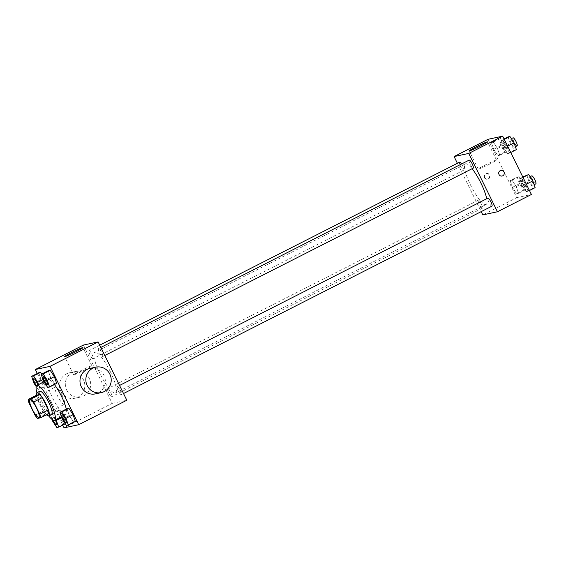 <?xml version="1.0" encoding="UTF-8"?>
<svg xmlns="http://www.w3.org/2000/svg" width="564" height="564" viewBox="0 0 564 564"><rect width="100%" height="100%" fill="white"/><g stroke="black" fill="none" stroke-linecap="round" stroke-linejoin="round"><path stroke-width="0.42" stroke-dasharray="2.82 2.11" d="M62.068 395.195A9.771 2.178 63 0 1 64.296 404.374A9.771 2.178 63 0 1 57.93 396.654A9.771 2.178 63 0 1 55.441 386.96A9.771 2.178 63 0 1 62.068 395.195M49.103 413.447L46.015 414.11L37.527 418.425M46.015 414.11A12.605 2.813 63 0 1 43.534 410.944L35.046 415.266M36.688 395.152A12.605 2.813 63 0 0 37.492 398.67L43.534 410.944M36.526 395.23A13.021 2.905 -117 0 0 46.474 414.787M51.627 414.469A13.021 2.905 63 0 1 51.465 414.526A13.021 2.905 63 0 1 42.963 403.831A13.021 2.905 63 0 1 39.818 391.254M37.492 398.67L29.004 402.985M48.73 415.936A19.536 4.357 63 0 1 36.928 392.727M66.298 409.09A19.536 4.357 63 0 1 65.896 414.519A19.536 4.357 63 0 1 53.157 399.079A19.536 4.357 63 0 1 48.187 379.692A19.536 4.357 63 0 1 54.433 384.549M59.713 417.55L63.894 423.909L65.798 423.501L63.52 416.74L59.34 410.38L57.436 410.789L59.713 417.55L63.894 423.909L65.798 423.501L63.52 416.74L59.34 410.38L57.436 410.789L59.713 417.55L52.642 421.153M33.925 383.118L41.003 379.523L38.726 372.755L41.003 379.523L45.183 385.882L47.087 385.473L44.81 378.705L41.736 374.031L44.81 378.705L42.998 379.628M37.309 373.474L62.703 425.08M62.202 419.101L69.273 415.506L66.996 408.738L69.273 415.506L73.454 421.865L75.357 421.456L73.454 421.865L66.383 425.46M43.484 381.067L50.556 377.471L48.278 370.703L50.556 377.471L54.736 383.83L56.647 383.421L54.736 383.83L47.665 387.426M83.458 345.048L112.158 403.38L64.063 427.843M112.158 403.38L126.822 400.243M101.739 411.029L98.545 412.425L101.739 411.022M110.269 371.549A22.793 5.083 63 0 1 115.472 392.96A22.793 5.083 63 0 1 100.611 374.947A22.793 5.083 63 0 1 94.808 352.331A22.793 5.083 63 0 1 110.269 371.549M92.017 354.439A4.491 1.001 63 0 1 93.039 358.655A4.491 1.001 63 0 1 90.113 355.108A4.491 1.001 63 0 1 88.964 350.646A4.491 1.001 63 0 1 92.017 354.439M110.727 392.466A4.491 1.001 63 0 1 111.757 396.689A4.491 1.001 63 0 1 108.824 393.136A4.491 1.001 63 0 1 107.682 388.681A4.491 1.001 63 0 1 110.727 392.466M120.287 390.422A4.491 1.001 63 0 1 121.309 394.645A4.491 1.001 63 0 1 118.384 391.092A4.491 1.001 63 0 1 117.234 386.636A4.491 1.001 63 0 1 120.287 390.422M99.546 352.824A4.491 1.001 -117 0 0 102.599 356.61A4.491 1.001 -117 0 0 101.45 352.147A4.491 1.001 -117 0 0 98.524 348.601A4.491 1.001 -117 0 0 99.546 352.824M66.686 390.041A13.021 12.676 77.9 0 0 90.395 381.631A13.021 12.676 77.9 0 0 75.28 371.549A13.021 12.676 77.9 0 0 66.686 390.041M89.937 368.412A13.021 12.676 -102.1 0 1 103.98 375.391A13.021 12.676 -102.1 0 1 95.394 393.884M60.827 391.296A13.021 12.676 77.9 0 0 84.537 382.885A13.021 12.676 77.9 0 0 69.414 372.811A13.021 12.676 77.9 0 0 60.827 391.296M85.065 369.843A10.173 0.585 153.8 0 1 73.651 374.827A10.173 0.585 153.8 0 1 82.52 369.808A10.173 0.585 153.8 0 1 91.911 365.846A10.173 0.585 153.8 0 1 85.065 369.843M486.704 198.747A22.793 5.083 63 0 1 486.105 204.478A22.793 5.083 63 0 1 471.243 186.465A22.793 5.083 63 0 1 465.441 163.842A22.793 5.083 63 0 1 472.103 168.699M469.156 160.113A4.491 1.001 -117 0 0 470.186 164.335A4.491 1.001 -117 0 0 473.231 168.128M481.367 203.985A4.491 1.001 63 0 1 482.389 208.208A4.491 1.001 63 0 1 479.463 204.654A4.491 1.001 63 0 1 478.314 200.199A4.491 1.001 63 0 1 481.367 203.985M491.949 206.156A4.491 1.001 63 0 1 489.016 202.61A4.491 1.001 63 0 1 487.874 198.147M461.535 163.99A4.491 1.001 63 0 1 462.649 165.95A4.491 1.001 63 0 1 463.671 170.173A4.491 1.001 63 0 1 460.746 166.62A4.491 1.001 63 0 1 459.604 162.164M457.397 163.285L481.191 211.627M488.043 139.301L516.751 197.633L482.798 214.898M516.751 197.633L531.408 194.488M509.158 203.837L505.957 205.233L509.158 203.837M491.406 142.544L493.683 149.312L497.864 155.671L499.767 155.262L497.49 148.494L493.31 142.135L491.406 142.544L493.683 149.312L497.864 155.671L499.767 155.262L497.49 148.494L493.31 142.135L491.406 142.544L498.484 138.948L500.761 145.716L504.942 152.068L506.846 151.667L504.569 144.899L500.388 138.54L498.484 138.948M519.677 178.527L521.954 185.295L526.134 191.654L528.045 191.245L525.768 184.477L521.58 178.118L519.677 178.527L521.954 185.295L526.134 191.654L528.045 191.245L525.768 184.477L521.58 178.118L519.677 178.527L522.779 176.955M510.124 180.579L512.401 187.347L516.582 193.699L518.485 193.297L516.208 186.529L512.027 180.17L510.124 180.579L512.401 187.347L516.582 193.699L518.485 193.297L516.208 186.529L512.027 180.17L510.124 180.579L517.195 176.983L519.472 183.744L523.653 190.103L525.556 189.694L523.279 182.933L519.099 176.574L517.195 176.983M500.966 140.499L503.243 147.26L507.424 153.619L509.327 153.211L507.05 146.45L502.869 140.091L500.966 140.499L503.243 147.26L507.424 153.619L509.327 153.211L507.05 146.45L502.869 140.091L500.966 140.499L504.061 138.92M484.356 177.639A2.848 2.771 77.9 0 0 489.545 175.799A2.848 2.771 77.9 0 0 486.238 173.592A2.848 2.771 77.9 0 0 484.356 177.639M502.087 176.024L502.087 176.024A2.848 2.771 -102.1 0 1 498.78 173.818A2.848 2.771 -102.1 0 1 500.895 170.455L500.895 170.455M484.73 177.561A2.848 2.771 77.9 0 0 489.919 175.721A2.848 2.771 77.9 0 0 486.605 173.515A2.848 2.771 77.9 0 0 484.73 177.561M489.658 164.096A10.173 0.585 153.8 0 1 478.237 169.08A10.173 0.585 153.8 0 1 487.106 164.061A10.173 0.585 153.8 0 1 496.496 160.091A10.173 0.585 153.8 0 1 489.658 164.096M508.037 136.897L510.314 143.665L514.495 150.024L516.398 149.615M513.233 143.044A4.491 1.001 63 0 1 514.255 147.26A4.491 1.001 63 0 1 511.329 143.714A4.491 1.001 63 0 1 510.18 139.252A4.491 1.001 63 0 1 513.233 143.044M510.314 143.665L503.243 147.26M514.495 150.024L507.424 153.619M510.737 152.492L509.327 153.211M507.621 146.154L507.05 146.45M504.279 139.371L502.869 140.091M517.082 145.822A4.491 1.001 63 0 1 514.156 142.276A4.491 1.001 63 0 1 513.014 137.813M503.673 145.089A4.491 1.001 63 0 1 504.702 149.312A4.491 1.001 63 0 1 501.77 145.759A4.491 1.001 63 0 1 500.628 141.303A4.491 1.001 63 0 1 503.673 145.089M500.761 145.716L493.683 149.312M504.942 152.068L497.864 155.671M506.846 151.667L499.767 155.262M504.569 144.899L497.49 148.494M500.388 138.54L493.31 142.135M506.5 143.651A4.491 1.001 63 0 1 507.529 147.874A4.491 1.001 63 0 1 504.597 144.321A4.491 1.001 63 0 1 503.455 139.858A4.491 1.001 63 0 1 506.5 143.651M526.755 174.932L529.032 181.7L533.213 188.059L535.116 187.65M531.944 181.072A4.491 1.001 63 0 1 532.973 185.295A4.491 1.001 63 0 1 530.04 181.742A4.491 1.001 63 0 1 528.898 177.286A4.491 1.001 63 0 1 531.944 181.072M529.032 181.7L521.954 185.295M533.213 188.059L526.134 191.654M529.455 190.526L528.045 191.245M526.339 184.188L525.768 184.477M522.997 177.406L521.58 178.118M535.8 183.857A4.491 1.001 63 0 1 532.867 180.304A4.491 1.001 63 0 1 531.725 175.848M522.391 183.124A4.491 1.001 63 0 1 523.413 187.347A4.491 1.001 63 0 1 520.487 183.793A4.491 1.001 63 0 1 519.338 179.331A4.491 1.001 63 0 1 522.391 183.124M519.472 183.744L512.401 187.347M523.653 190.103L516.582 193.699M525.556 189.694L518.485 193.297M523.279 182.933L516.208 186.529M519.099 176.574L512.027 180.17M525.218 181.686A4.491 1.001 63 0 1 526.24 185.901A4.491 1.001 63 0 1 523.314 182.355A4.491 1.001 63 0 1 522.172 177.893A4.491 1.001 63 0 1 525.218 181.686M47.411 384.669A4.491 1.001 63 0 1 44.5 381.116A4.491 1.001 63 0 1 43.343 376.66M50.556 377.471L54.736 383.83M36.174 386.53L38.112 389.477L40.016 389.068L38.514 384.613M36.512 385.748A4.491 1.001 63 0 0 37.844 386.728L37.844 386.728A4.491 1.001 63 0 0 37.809 384.965A4.491 1.001 63 0 1 37.866 386.714A4.491 1.001 63 0 1 34.954 383.189A4.491 1.001 63 0 1 33.784 378.712M41.003 379.523L45.183 385.882L38.112 389.477M45.183 385.882L47.087 385.473L40.016 389.068M47.087 385.473L44.81 378.705M66.129 422.704A4.491 1.001 63 0 1 63.21 419.151A4.491 1.001 63 0 1 62.054 414.695M69.273 415.506L73.454 421.865M55.949 419.574L52.269 413.976L50.365 414.385L52.071 419.447M56.569 424.755A4.491 1.001 63 0 1 53.643 421.174A4.491 1.001 63 0 1 52.508 416.74A4.491 1.001 63 0 1 55.251 419.933A4.491 1.001 63 0 0 52.487 416.747A4.491 1.001 63 0 0 53.122 420.124M63.894 423.909L56.823 427.505M65.798 423.501L65.269 423.775M63.52 416.74L61.716 417.656M59.34 410.38L52.269 413.976M57.436 410.789L50.365 414.385M38.831 417.325L64.296 404.374M29.977 399.911L55.441 386.96M48.187 379.692L43.985 381.828M65.896 414.519L61.42 416.796M75.28 371.549L69.414 372.811M80.737 397.021L74.871 398.276M91.911 365.846L82.943 347.621M73.651 374.827L64.684 356.603M465.441 163.842L94.808 352.331M486.105 204.478L115.472 392.96M102.599 356.61L104.798 355.489M98.524 348.601L100.829 347.424M478.314 200.199L107.682 388.681M482.389 208.208L111.757 396.689M119.547 385.459L117.234 386.636M123.516 393.524L121.309 394.645M99.722 345.175L88.964 350.646M463.671 170.173L93.039 358.655M486.605 173.515L486.238 173.592M487.804 179.084L487.43 179.162M496.496 160.091L487.529 141.867M478.237 169.08L469.269 150.856M511.365 138.652L510.18 139.252M515.411 146.675L514.255 147.26M503.455 139.858L500.628 141.303M507.529 147.874L504.702 149.312M530.075 176.687L528.898 177.286M534.122 184.71L532.973 185.295M522.172 177.893L519.338 179.331M526.24 185.901L523.413 187.347"/><path stroke-width="0.85" d="M36.604 408.146A9.771 2.178 63 0 1 38.831 417.325A9.771 2.178 63 0 1 32.465 409.605A9.771 2.178 63 0 1 29.977 399.911A9.771 2.178 63 0 1 36.604 408.146M31.288 398.804L28.2 399.467A12.605 2.813 63 0 0 29.004 402.985L35.046 415.266A12.605 2.813 63 0 0 37.527 418.425L40.615 417.762A12.605 2.813 63 0 0 39.811 414.244L33.769 401.97A12.605 2.813 63 0 0 31.288 398.804L39.776 394.49L36.688 395.152L28.2 399.467M39.811 414.244L48.3 409.929A12.605 2.813 63 0 1 49.103 413.447L40.615 417.762M48.3 409.929L42.258 397.648L33.769 401.97M39.776 394.49A12.605 2.813 63 0 1 42.258 397.648M46.474 414.787A13.021 2.905 -117 0 0 48.638 415.964A13.021 2.905 -117 0 0 48.8 415.908A13.021 2.905 -117 0 0 45.48 402.985A13.021 2.905 -117 0 0 36.991 392.692A13.021 2.905 -117 0 0 36.526 395.23M36.991 392.692L39.818 391.254A13.021 2.905 63 0 1 48.652 402.231A13.021 2.905 63 0 1 51.627 414.469L48.8 415.908M36.928 392.727A19.536 4.357 63 0 1 36.871 385.445A19.536 4.357 63 0 1 50.118 401.921A19.536 4.357 63 0 1 54.581 420.272A19.536 4.357 63 0 1 48.73 415.936M54.433 384.549A19.536 4.357 63 0 1 61.441 396.161A19.536 4.357 63 0 1 66.298 409.09M38.514 384.613L37.739 382.3L33.558 375.941L40.629 372.346L41.736 374.031L40.629 372.346L38.726 372.755L31.654 376.35L33.925 383.118L36.174 386.53M62.703 425.08L64.063 427.843L78.72 424.699L50.02 366.367L35.363 369.512L37.309 373.474M68.286 425.052L75.357 421.456L73.08 414.688L68.9 408.329L66.996 408.738L59.925 412.333L62.202 419.101L66.383 425.46L68.286 425.052L66.009 418.284L61.828 411.931L59.925 412.333M49.569 387.017L56.647 383.421L54.37 376.653L50.182 370.301L48.278 370.703L41.207 374.306L43.484 381.067L47.665 387.426L49.569 387.017L47.291 380.256L43.111 373.897L41.207 374.306M35.363 369.512L83.458 345.048L98.115 341.911L126.822 400.243L78.72 424.699M98.115 341.911L50.02 366.367M76.105 351.619A10.173 0.585 153.8 0 1 64.684 356.603A10.173 0.585 153.8 0 1 73.553 351.583A10.173 0.585 153.8 0 1 82.943 347.621A10.173 0.585 153.8 0 1 76.105 351.619M101.252 392.629L95.394 393.884A13.021 12.676 -102.1 0 1 80.271 383.802A13.021 12.676 -102.1 0 1 89.937 368.412L95.795 367.157A13.021 12.676 -102.1 0 1 109.846 374.136A13.021 12.676 -102.1 0 1 101.252 392.629A13.021 12.676 -102.1 0 1 86.13 382.547A13.021 12.676 -102.1 0 1 95.795 367.157M472.103 168.699A22.793 5.083 63 0 1 480.902 183.06A22.793 5.083 63 0 1 486.704 198.747M104.798 355.489L473.231 168.128A4.491 1.001 -117 0 0 472.089 163.666A4.491 1.001 -117 0 0 469.156 160.113L100.829 347.424M119.547 385.459L487.874 198.147A4.491 1.001 63 0 1 490.92 201.94A4.491 1.001 63 0 1 491.949 206.156L123.516 393.524M99.722 345.175L459.604 162.164A4.491 1.001 63 0 1 461.535 163.99M481.191 211.627L482.798 214.898L497.455 211.754L468.747 153.422L454.09 156.566L457.397 163.285M454.09 156.566L488.043 139.301L502.7 136.157L531.408 194.488L497.455 211.754M502.7 136.157L468.747 153.422M480.69 145.872A10.173 0.585 153.8 0 1 469.269 150.856A10.173 0.585 153.8 0 1 478.138 145.836A10.173 0.585 153.8 0 1 487.529 141.867A10.173 0.585 153.8 0 1 480.69 145.872M500.895 170.455A2.848 2.771 -102.1 0 1 503.969 171.978A2.848 2.771 -102.1 0 1 502.087 176.024A2.848 2.771 -102.1 0 1 498.78 173.818A2.848 2.771 -102.1 0 1 503.969 171.978A2.848 2.771 -102.1 0 1 502.087 176.024M510.737 152.492L516.398 149.615L514.121 142.847L509.941 136.495L508.037 136.897L504.061 138.92M514.121 142.847L507.621 146.154M509.941 136.495L504.279 139.371M511.365 138.652L513.014 137.813A4.491 1.001 63 0 1 516.06 141.599A4.491 1.001 63 0 1 517.082 145.822L515.411 146.675M529.455 190.526L535.116 187.65L532.839 180.882L528.658 174.523L522.779 176.955M532.839 180.882L526.339 184.188M528.658 174.523L522.997 177.406M530.075 176.687L531.725 175.848A4.491 1.001 63 0 1 534.778 179.634A4.491 1.001 63 0 1 535.8 183.857L534.122 184.71M43.329 376.667L43.35 376.653A4.491 1.001 63 0 1 43.35 376.653A4.491 1.001 63 0 1 46.403 380.446A4.491 1.001 63 0 1 47.425 384.669A4.491 1.001 63 0 1 47.411 384.669A4.491 1.001 63 0 1 44.471 381.13A4.491 1.001 63 0 1 43.329 376.667A4.491 1.001 63 0 1 46.375 380.453A4.491 1.001 63 0 1 47.404 384.676L47.404 384.676M56.647 383.421L54.37 376.653L47.291 380.256M54.37 376.653L50.182 370.301L43.111 373.897M50.182 370.301L48.278 370.703M33.558 375.941L31.654 376.35M36.512 385.748A4.491 1.001 63 0 1 34.164 381.511A4.491 1.001 63 0 1 33.769 378.719A4.491 1.001 63 0 1 36.822 382.505A4.491 1.001 63 0 1 37.83 384.958A4.491 1.001 63 0 0 36.822 382.505A4.491 1.001 63 0 0 33.798 378.705L33.769 378.719A4.491 1.001 63 0 1 33.798 378.705M42.998 379.628L37.739 382.3M40.629 372.346L38.726 372.755M62.054 414.695A4.491 1.001 63 0 1 62.068 414.688A4.491 1.001 63 0 1 65.114 418.481A4.491 1.001 63 0 1 66.143 422.697A4.491 1.001 63 0 1 66.129 422.704A4.491 1.001 63 0 1 63.189 419.158A4.491 1.001 63 0 1 62.047 414.702A4.491 1.001 63 0 1 65.093 418.488A4.491 1.001 63 0 1 66.115 422.711L66.143 422.697M75.357 421.456L73.08 414.688L66.009 418.284M73.08 414.688L68.9 408.329L61.828 411.931M68.9 408.329L66.996 408.738M52.071 419.447L52.642 421.153L56.823 427.505L58.726 427.103L55.949 419.574M56.583 424.748L56.562 424.755A4.491 1.001 63 0 0 55.533 420.54A4.491 1.001 63 0 0 55.23 419.94A4.491 1.001 63 0 1 55.561 420.525A4.491 1.001 63 0 1 56.583 424.748A4.491 1.001 63 0 1 56.569 424.755A4.491 1.001 63 0 1 53.122 420.124M65.269 423.775L58.726 427.103M61.716 417.656L56.449 420.335M43.985 381.828L36.871 385.445M61.42 416.796L54.581 420.272"/></g></svg>
